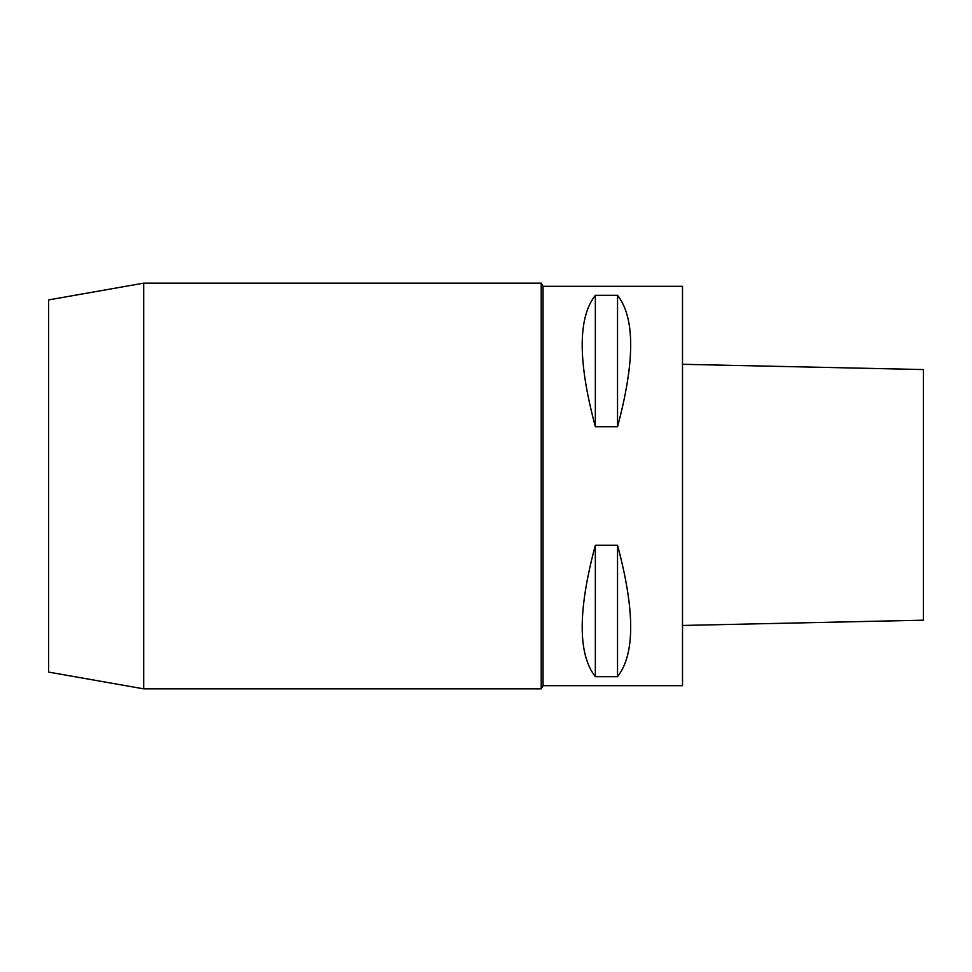 <?xml version="1.0" encoding="UTF-8"?>
<svg xmlns="http://www.w3.org/2000/svg" width="972" height="972" viewBox="0 0 972 972"><rect width="100%" height="100%" fill="white"/><g stroke="black" fill="none" stroke-linecap="round" stroke-linejoin="round"><path stroke-width="1.46" d="M682.514 364.293L923.4 369.567L923.4 620.185L682.514 625.458M543.056 286.315L682.514 286.315L682.514 685.685L543.056 685.685L543.056 286.315L541.222 283.144L541.222 688.856L543.056 685.685M595.35 426.732L617.536 426.732C635.068 361.45 635.068 317.65 617.536 295.318L595.35 295.318C577.818 317.65 577.818 361.45 595.35 426.732L595.35 295.318M617.536 676.682L617.536 545.268C635.068 610.55 635.068 654.35 617.536 676.682L595.35 676.682L595.35 545.268C577.818 610.55 577.818 654.35 595.35 676.682M617.536 545.268L595.35 545.268M617.536 426.732L617.536 295.318M143.686 283.144L143.686 688.856L48.6 672.089L48.6 299.911L143.686 283.144L541.222 283.144M143.686 688.856L541.222 688.856"/></g></svg>
